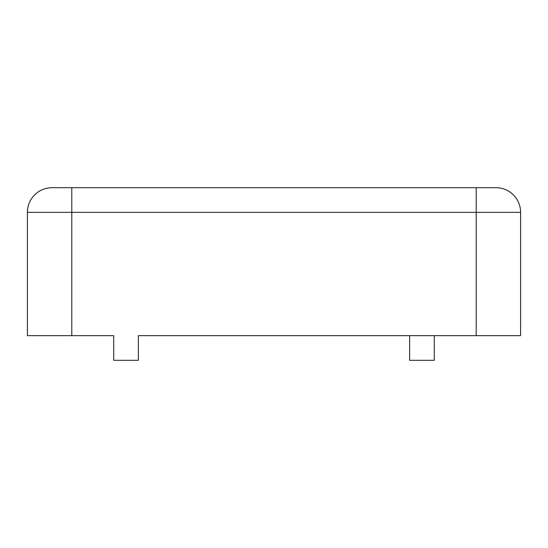 <?xml version="1.0" encoding="UTF-8"?>
<svg xmlns="http://www.w3.org/2000/svg" width="548" height="548" viewBox="0 0 548 548"><rect width="100%" height="100%" fill="white"/><g stroke="black" fill="none" stroke-linecap="round" stroke-linejoin="round"><path stroke-width="0.82" d="M434.29 335.65L434.29 360.31L409.63 360.31L409.63 335.65L138.37 335.65L520.6 335.65L520.6 212.35A24.66 24.66 0 0 0 495.94 187.69L476.212 187.69L476.212 212.35L520.6 212.35M476.212 187.69L52.06 187.69A24.66 24.66 0 0 0 27.4 212.35L27.4 335.65L113.71 335.65L113.71 360.31L138.37 360.31L138.37 335.65M71.788 187.69L71.788 212.35L476.212 212.35L476.212 335.65M27.4 212.35L71.788 212.35L71.788 335.65"/></g></svg>
